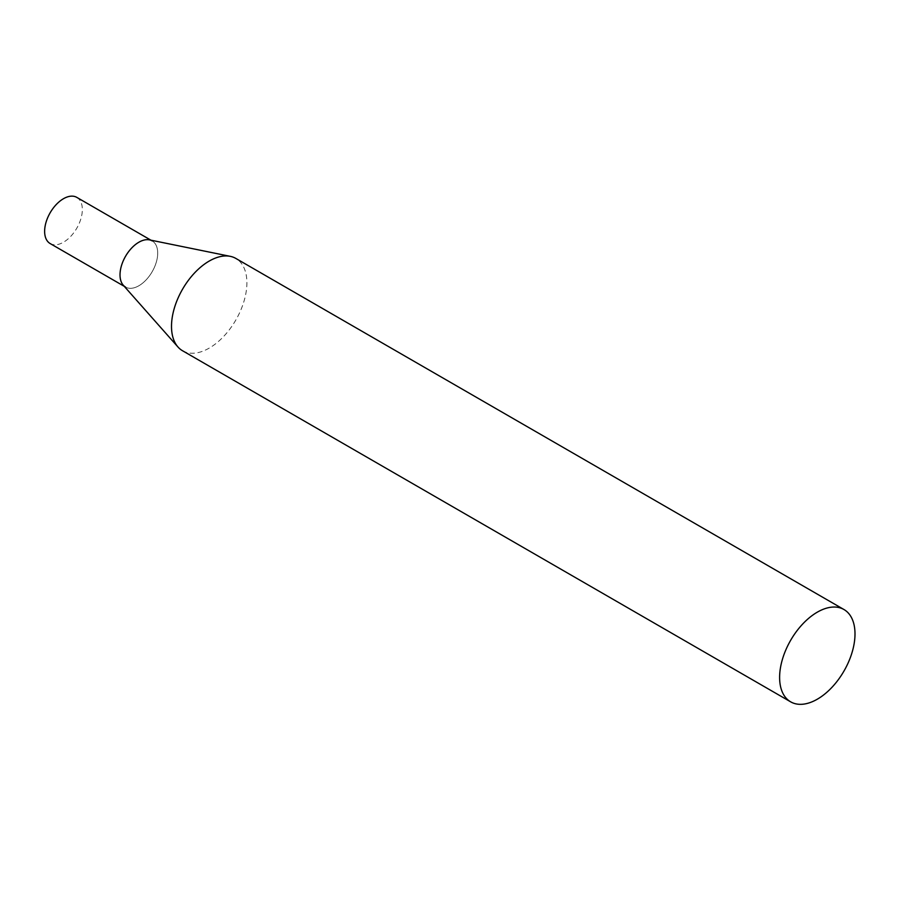 <?xml version="1.0" encoding="UTF-8"?>
<svg xmlns="http://www.w3.org/2000/svg" width="900" height="900" viewBox="0 0 900 900"><rect width="100%" height="100%" fill="white"/><g stroke="black" fill="none" stroke-linecap="round" stroke-linejoin="round"><path stroke-width="0.67" stroke-dasharray="4.5 3.38" d="M150.919 240.176L152.19 240.907A26.651 15.39 -60 0 1 156.274 262.26A26.651 15.39 -60 0 1 138.87 285.75A26.651 15.39 -60 0 1 125.539 287.066L124.267 286.335M76.804 197.381A26.651 15.39 -60 0 1 80.899 218.745A26.651 15.39 -60 0 1 63.484 242.224A26.651 15.39 -60 0 1 50.152 243.551M182.542 350.752A53.303 30.78 120 0 0 223.627 336.476A53.303 30.78 120 0 0 246.893 282.836A53.303 30.78 120 0 0 235.845 258.435M123.255 285.199A26.651 15.39 120 0 0 144.394 281.61A26.651 15.39 120 0 0 157.714 253.102A26.651 15.39 120 0 0 149.422 239.873"/><path stroke-width="1.35" d="M125.539 287.066A26.651 15.39 -60 0 1 121.455 265.714A26.651 15.39 -60 0 1 138.87 242.224A26.651 15.39 -60 0 1 152.19 240.907M124.267 286.335L50.152 243.551A26.651 15.39 -60 0 1 46.069 222.188A26.651 15.39 -60 0 1 63.484 198.709A26.651 15.39 -60 0 1 76.804 197.381L150.919 240.176M843.964 609.525L235.845 258.435A53.303 30.78 120 0 0 230.321 256.354A53.303 30.78 120 0 0 191.531 276.356A53.303 30.78 120 0 0 171.506 326.351A53.303 30.78 120 0 0 177.975 347.006A53.303 30.78 120 0 0 182.542 350.752L790.661 701.842A53.303 30.78 120 0 0 831.735 687.566A53.303 30.78 120 0 0 855 633.926A53.303 30.78 120 0 0 843.964 609.525A53.303 30.78 120 0 0 802.89 623.801A53.303 30.78 120 0 0 779.614 677.441A53.303 30.78 120 0 0 790.661 701.842M230.321 256.354L149.422 239.873A26.651 15.39 120 0 0 130.028 249.874A26.651 15.39 120 0 0 120.015 274.871A26.651 15.39 120 0 0 123.255 285.199L177.975 347.006"/></g></svg>
